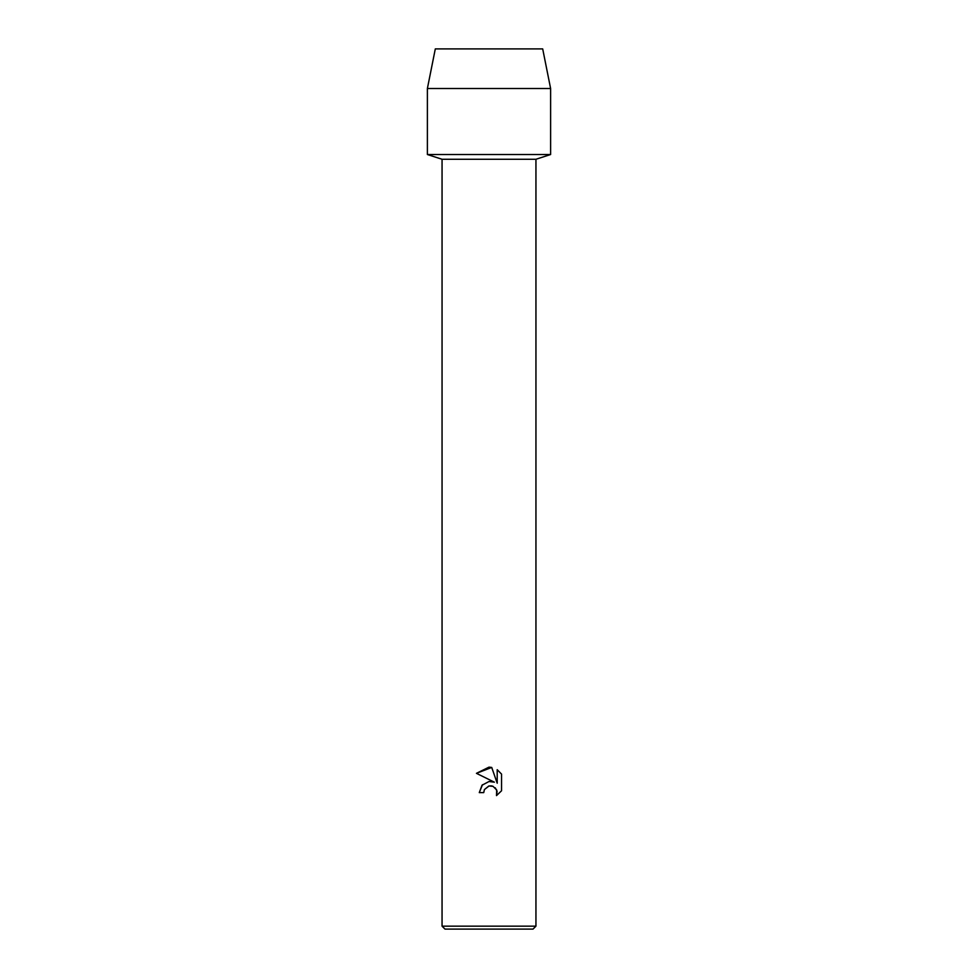 <?xml version="1.0" encoding="UTF-8"?>
<svg xmlns="http://www.w3.org/2000/svg" width="978" height="978" viewBox="0 0 978 978"><rect width="100%" height="100%" fill="white"/><g stroke="black" fill="none" stroke-linecap="round" stroke-linejoin="round"><path stroke-width="1.47" d="M542.692 48.9L435.308 48.9L542.692 48.9L550.614 88.509L550.614 154.524L489 154.524L550.614 154.524L535.944 159.267L535.944 926.166L442.056 926.166L444.99 929.1L533.01 929.1L535.944 926.166M442.056 926.166L442.056 159.267L535.944 159.267M483.719 792.62L484.428 789.564L483.719 792.62L479.281 792.62L482.032 785.224L489 781.52L494.379 782.18L476.445 773.329L489 767.143L491.726 767.437L497.203 783.207L497.203 769.698L501.555 774.099L501.555 790.762L496.506 795.603L496.702 789.992L493.059 786.349L489 785.994L491.335 785.884M495.259 787.828L497.093 791.288L496.506 795.603L501.555 790.762M482.472 784.747L479.281 792.62M489 785.994L484.428 789.564L488.78 786.043M491.91 785.994L492.533 786.153M501.555 774.099L497.203 769.698M491.726 767.437L476.445 773.329M435.308 48.9L427.386 88.509L427.386 154.524L489 154.524L427.386 154.524L442.056 159.267M427.386 88.509L550.614 88.509"/></g></svg>
